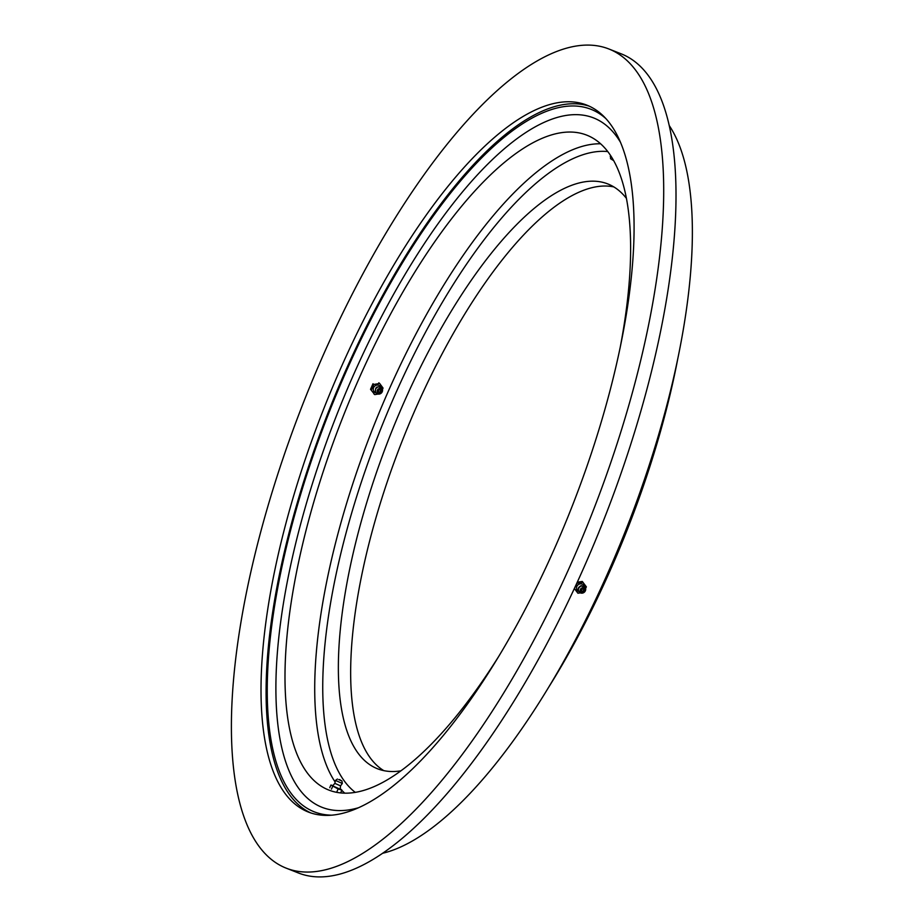 <?xml version="1.0" encoding="UTF-8"?>
<svg xmlns="http://www.w3.org/2000/svg" width="922" height="922" viewBox="0 0 922 922"><rect width="100%" height="100%" fill="white"/><g stroke="black" fill="none" stroke-linecap="round" stroke-linejoin="round"><path stroke-width="1.38" d="M498.283 657.109A351.939 123.594 111.5 0 1 328.785 790.05A351.939 123.594 111.5 0 1 332.312 445.142A351.939 123.594 111.5 0 1 586.83 135.177A351.939 123.594 111.5 0 1 620.08 348.02M383.806 770.642A314.275 110.375 111.5 0 1 392.91 465.598A314.275 110.375 111.5 0 1 613.822 186.912M626.441 198.403A314.275 110.375 -68.5 0 0 607.875 183.962A314.275 110.375 -68.5 0 0 380.613 460.746A314.275 110.375 -68.5 0 0 377.455 768.741A314.275 110.375 -68.5 0 0 400.874 770.838M677.612 359.615A374.597 131.558 111.5 0 1 638.531 499.793A374.597 131.558 111.5 0 1 548.267 687.881M669.257 125.588A402.557 141.377 111.5 0 1 638.243 497.142A402.557 141.377 111.5 0 1 382.515 853.299M604.509 480.431A440.22 154.596 111.5 0 1 286.166 868.144A440.22 154.596 111.5 0 1 290.591 436.717A440.22 154.596 111.5 0 1 608.935 49.004A440.22 154.596 111.5 0 1 604.509 480.431M608.935 49.004L621.244 53.856A440.22 154.596 111.5 0 1 616.818 485.283A440.22 154.596 111.5 0 1 298.463 872.996L286.166 868.144M310.841 812.95A379.899 133.413 111.5 0 1 317.168 441.719A379.899 133.413 111.5 0 1 589.331 106.203M312.097 439.713A379.899 133.413 111.5 0 1 586.818 105.131A379.899 133.413 111.5 0 1 583.004 477.435A379.899 133.413 111.5 0 1 308.282 812.017A379.899 133.413 111.5 0 1 312.097 439.713M331.632 815.175A377.536 132.584 111.5 0 1 325.143 814.679A377.536 132.584 111.5 0 1 318.009 441.834A377.536 132.584 111.5 0 1 580.111 106.468A377.536 132.584 111.5 0 1 606.042 118.754M358.37 807.776A370.483 130.106 111.5 0 1 332.704 810.104A370.483 130.106 111.5 0 1 325.708 444.22A370.483 130.106 111.5 0 1 582.9 115.135A370.483 130.106 111.5 0 1 620.552 142.403M574.337 588.524L577.921 593.226L580.341 592.858M580.526 592.938C577.091 590.08 577.345 587.637 581.298 585.574L585.597 588.455A3.757 3.469 -41.5 0 1 580.526 592.938A3.757 3.469 -41.5 0 1 581.782 586A3.757 3.469 -41.5 0 1 585.597 588.455L586.369 586.853L582.278 581.448L577.241 582.231M583.038 582.312L577.137 583.223L574.371 588.443M578.647 591.394A4.103 3.792 -41.5 0 1 580.18 583.891A4.103 3.792 -41.5 0 1 584.294 586.392M574.579 588.685L577.921 593.226M582.416 587.833A2.466 2.282 -41.5 0 1 584.974 589.792A2.466 2.282 -41.5 0 1 582.773 592.5A2.466 2.282 -41.5 0 1 580.215 590.529A2.466 2.282 -41.5 0 1 582.416 587.833M583.614 590.011A1.06 0.98 -41.5 0 1 582.669 591.163A1.06 0.98 -41.5 0 1 581.575 590.322A1.06 0.98 -41.5 0 1 582.52 589.158A1.06 0.98 -41.5 0 1 583.614 590.011M332.888 785.613L330.917 785.025L329.742 787.711M340.541 785.867L340.16 789.197L332.646 785.89L334.859 783.343L335.447 780.415L342.316 783.458L341.97 781.038L339.238 779.574M330.917 785.025L338.132 788.967L341.878 790.085L340.218 788.725M340.541 785.844L334.847 783.377M340.368 780.07L341.97 781.038M340.598 780.392L338.754 779.62M340.667 780.461L340.656 780.496A1.763 1.763 0 0 0 338.743 779.62M332.658 786.443L331.471 789.117M338.132 788.967L336.956 791.652M341.878 790.085L340.702 792.759M382.469 389.384L383.045 388.07L379.657 383.471L373.813 384.439L372.984 383.748L370.529 389.315L374.747 394.604L378.043 394.063M379.657 383.471L378.815 382.791M375.957 392.91A4.103 3.826 -50.8 0 1 374.931 385.949A4.103 3.826 -50.8 0 1 380.74 387.033M373.813 384.439L371.359 390.006M381.892 388.139A3.757 3.504 -50.8 0 1 378.124 394.074A3.757 3.504 -50.8 0 1 376.868 387.632A3.757 3.504 -50.8 0 1 381.892 388.139M381.478 389.418A2.466 2.305 -50.8 0 1 380.913 392.807A2.466 2.305 -50.8 0 1 377.605 392.472A2.466 2.305 -50.8 0 1 378.17 389.084A2.466 2.305 -50.8 0 1 381.478 389.418M380.129 391.746A1.06 0.991 -50.8 0 1 378.712 391.596A1.06 0.991 -50.8 0 1 378.954 390.144A1.06 0.991 -50.8 0 1 380.371 390.294A1.06 0.991 -50.8 0 1 380.129 391.746M374.747 394.604L373.917 393.925M610.537 155.438L610.548 158.745L613.487 160.278M610.203 156.337L611.77 157.374M607.771 151.565A346.05 121.531 -68.5 0 0 369.273 459.179A346.05 121.531 -68.5 0 0 355.27 792.355M334.882 781.626A351.939 123.594 111.5 0 1 362.046 456.863A351.939 123.594 111.5 0 1 600.614 143.786M344.736 793.162A351.939 123.594 111.5 0 1 341.785 790.304M340.518 785.878L342.316 783.458M337.452 779.044L335.447 780.415M378.124 394.074L375.68 392.565C374.793 387.09 376.844 385.58 381.835 388.035L382.319 388.923M612.15 159.702A1.763 1.763 0 0 0 613.28 160.198"/></g></svg>
